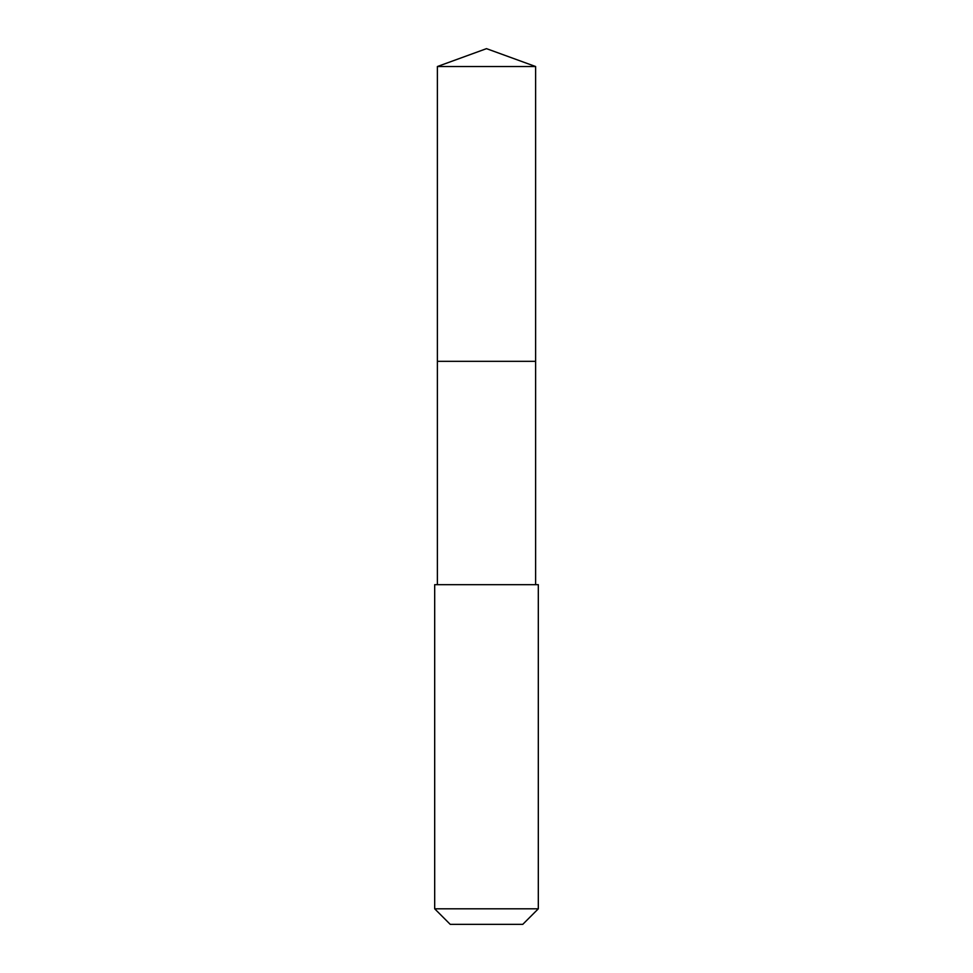 <?xml version="1.0" encoding="UTF-8"?>
<svg xmlns="http://www.w3.org/2000/svg" width="973" height="973" viewBox="0 0 973 973"><rect width="100%" height="100%" fill="white"/><g stroke="black" fill="none" stroke-linecap="round" stroke-linejoin="round"><path stroke-width="1.46" d="M535.624 584.676L535.624 66.529L437.376 66.529L437.376 361.336L535.624 361.336L437.376 361.336L437.376 66.529L486.5 48.65L437.376 66.529M486.5 584.676L434.688 584.676L434.688 908.806L538.312 908.806L538.312 584.676L486.5 584.676M434.688 908.806L450.231 924.35L522.769 924.35L538.312 908.806M486.5 48.65L535.624 66.529M437.376 584.676L437.376 361.336"/></g></svg>
